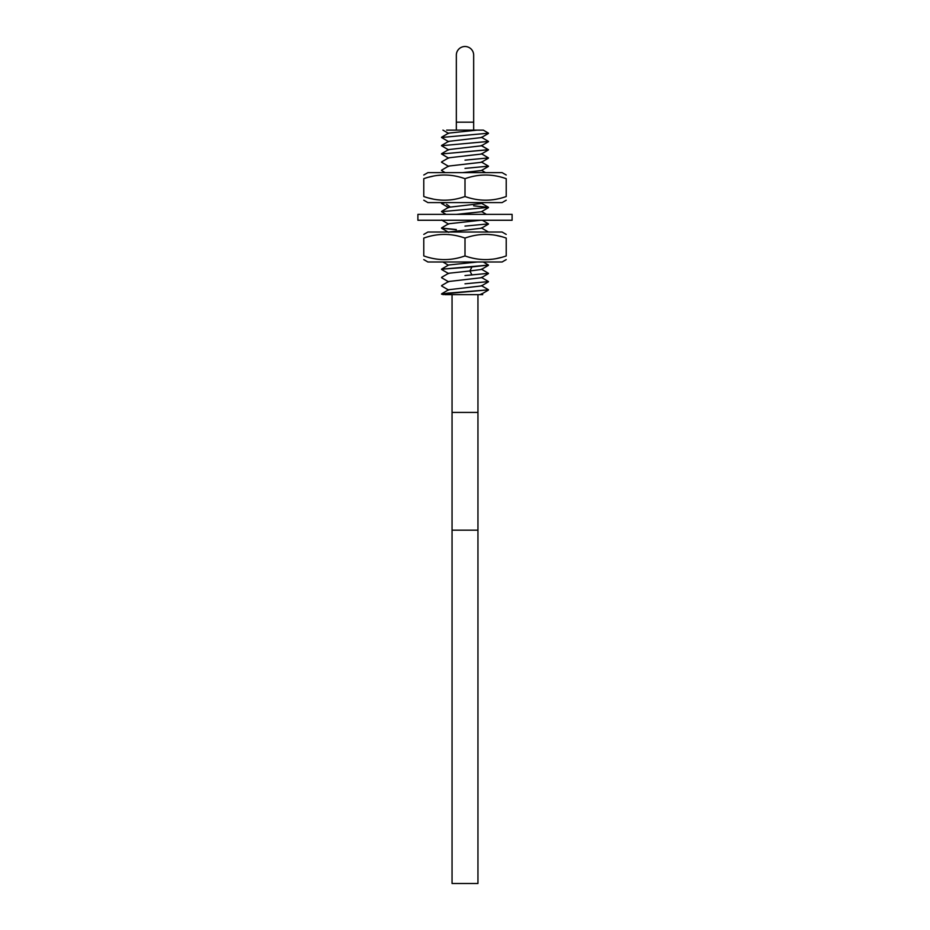<?xml version="1.0" encoding="UTF-8"?>
<svg xmlns="http://www.w3.org/2000/svg" width="930" height="930" viewBox="0 0 930 930"><rect width="100%" height="100%" fill="white"/><g stroke="black" fill="none" stroke-linecap="round" stroke-linejoin="round"><path stroke-width="1.4" d="M444.773 294.647L479.706 294.647L444.773 294.647M481.333 293.845L482.705 294.647L479.706 294.647L481.403 294.159M441.518 294.113L488.483 289.823L448.004 293.113L441.518 294.113L443.424 294.647M446.667 130.119L483.309 130.119L488.483 133.188L441.518 137.477L448.667 141.697M441.518 137.477L488.483 133.188M481.333 137.21L488.483 141.43L441.518 145.719L488.483 141.43M481.333 145.464L488.436 149.765L441.518 153.962L488.483 149.672M448.632 141.36L481.333 137.57L488.378 133.478M448.632 133.118L477.195 130.119M465 283.801L488.483 281.581L465 283.801M481.333 277.361L488.483 281.581M465 275.559L488.483 273.339L465 275.559M481.333 269.119L488.483 273.339M471.963 266.922L488.483 265.085L441.518 269.212L471.963 266.922L469.883 270.967L481.333 269.479L488.366 265.387M483.251 261.993L488.483 265.085M481.333 227.897L488.436 232.035M465 226.095L488.483 223.874L465 226.095M482.368 220.259L488.483 223.874M473.672 205.821L488.483 207.378L441.518 211.668L488.483 207.378M465 168.388L488.483 166.168L465 168.388M481.333 161.948L488.483 166.168M465 160.146L488.483 157.914L465 160.146M481.333 153.706L488.483 157.914M441.622 153.671L448.667 149.579L481.333 145.812L488.436 141.686M441.634 293.822L448.667 289.73L481.391 285.929M448.62 281.511L481.333 277.721L488.378 273.629M448.62 273.269L469.883 270.967L471.963 275.001M456.328 229.722L441.518 228.164M441.564 228.071L456.328 229.559M446.051 214.365L441.518 211.668M448.667 207.646L441.518 203.426L446.168 202.589M444.54 202.589L441.518 203.426M445.156 172.631L441.518 170.457M448.667 166.424L441.518 162.204M448.667 158.181L441.518 153.962M448.667 149.939L441.518 145.719M441.634 269.084L448.667 264.992L477.439 261.993M448.667 232.023L481.333 228.257L488.378 224.165M441.622 227.862L448.667 223.77L480.647 220.259M456.444 214.365L481.333 211.773L488.378 207.681M441.622 211.377L448.667 207.285L481.333 203.519L482.937 202.589M462.524 172.631L481.333 170.55L488.378 166.458M441.634 170.155L448.667 166.063L481.333 162.308L488.378 158.216M441.634 161.913L448.667 157.821L481.333 154.055L488.378 149.963M512.105 214.365L417.896 214.365L417.896 220.259L512.105 220.259L512.105 214.365M506.222 234.406L502.095 232.035L427.905 232.035L423.778 234.406M506.222 259.61L502.095 261.993L427.905 261.993L423.778 259.61M465 255.924C451.259 260.819 437.519 260.819 423.778 255.924C423.778 260.819 423.778 260.819 423.778 255.924L423.778 238.092C423.778 233.198 423.778 233.198 423.778 238.092C437.519 233.198 451.259 233.198 465 238.092L465 255.924C478.741 260.819 492.482 260.819 506.222 255.924L506.222 255.924C506.222 260.819 506.222 260.819 506.222 255.924L506.222 238.092C492.482 233.198 478.741 233.198 465 238.092M488.552 259.528L492.168 259.214M496.922 258.447L501.084 257.471M488.552 234.488L492.168 234.813M496.922 235.581L501.084 236.546M506.222 238.092C506.222 233.198 506.222 233.198 506.222 238.092M423.778 200.206L427.905 202.589L502.095 202.589L506.222 200.206M423.778 175.003L427.905 172.631L502.095 172.631L506.222 175.003M441.448 175.084L437.832 175.41M433.078 176.177L428.916 177.142M465 196.521C451.259 201.415 437.519 201.415 423.778 196.521C423.778 201.415 423.778 201.415 423.778 196.521L423.778 178.688C423.778 173.794 423.778 173.794 423.778 178.688C437.519 173.794 451.259 173.794 465 178.688C478.741 173.794 492.482 173.794 506.222 178.688C506.222 173.794 506.222 173.794 506.222 178.688L506.222 196.521C506.222 201.415 506.222 201.415 506.222 196.521C492.482 201.415 478.741 201.415 465 196.521L465 178.688M441.448 200.124L437.832 199.811M433.078 199.043L428.916 198.067M456.328 55.172A8.672 8.672 0 0 1 465 46.5A8.672 8.672 0 0 1 473.672 55.172L473.672 122.179L456.328 122.179L456.328 55.172M452.05 530.181L477.95 530.181L477.95 883.5L452.05 883.5L452.05 412.42L477.95 412.42L477.95 294.647M488.436 149.765L481.473 145.731M450.074 206.89L446.563 204.309M441.634 137.187L448.667 133.095M441.622 145.429L448.667 141.337M488.366 290.114L481.333 294.206M441.634 285.998L448.678 290.09M488.378 281.871L481.333 285.963M441.634 277.745L448.678 281.848M441.634 269.502L448.667 273.594M481.333 285.603L488.378 289.695M448.667 281.488L441.634 285.58M448.667 273.246L441.622 277.338M442.889 261.993L448.353 265.178M441.622 228.28L448.667 232.372M441.622 220.038L448.667 224.13M442.936 130.119L448.667 133.455M481.647 170.364L485.518 172.631M481.333 203.17L488.378 207.262M442.575 202.589L441.622 203.135M481.647 211.587L486.413 214.365M473.672 130.119L473.672 122.179M456.328 130.119L456.328 122.179M452.05 294.647L452.05 412.42M477.95 530.181L477.95 412.42"/></g></svg>
